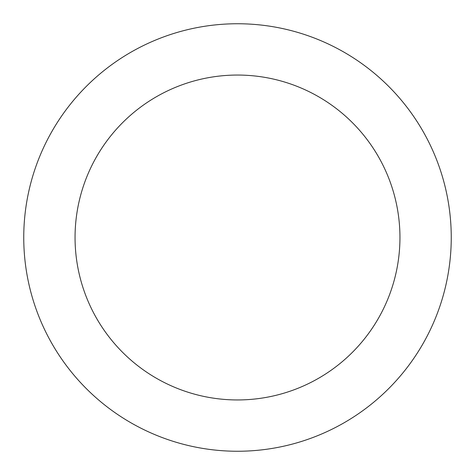 <?xml version="1.0" encoding="UTF-8"?>
<svg xmlns="http://www.w3.org/2000/svg" width="475" height="475" viewBox="0 0 475 475"><rect width="100%" height="100%" fill="white"/><g stroke="black" fill="none" stroke-linecap="round" stroke-linejoin="round"><path stroke-width="0.71" d="M451.25 237.5A213.75 213.75 0 0 1 130.625 422.613A213.75 213.75 0 0 1 130.625 52.387A213.75 213.75 0 0 1 451.25 237.5A213.75 213.75 0 0 1 130.625 422.613A213.75 213.75 0 0 1 130.625 52.387A213.75 213.75 0 0 1 451.25 237.5M399.95 237.5A162.45 162.45 0 0 1 156.275 378.183A162.45 162.45 0 0 1 156.275 96.817A162.45 162.45 0 0 1 399.95 237.5"/></g></svg>

